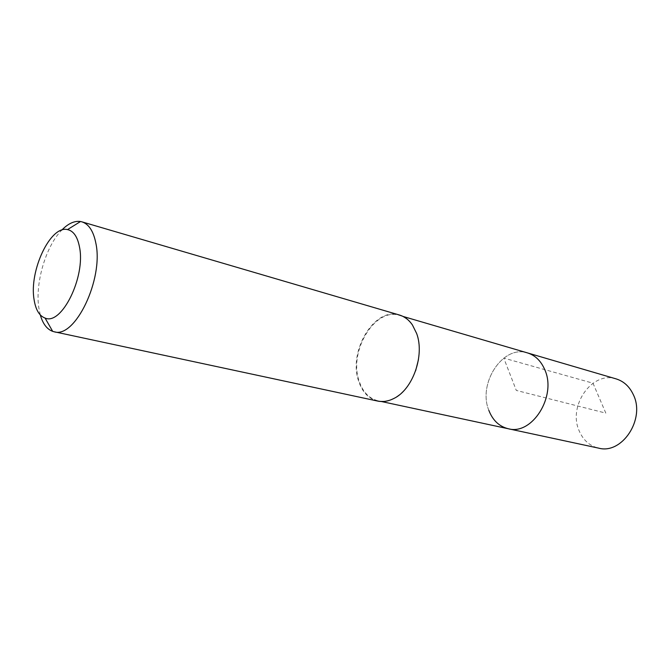 <?xml version="1.0" encoding="UTF-8"?>
<svg xmlns="http://www.w3.org/2000/svg" width="670" height="670" viewBox="0 0 670 670"><rect width="100%" height="100%" fill="white"/><g stroke="black" fill="none" stroke-linecap="round" stroke-linejoin="round"><path stroke-width="0.5" stroke-dasharray="3.35 2.51" d="M616.124 378.893C592.045 370.703 567.649 405.945 579.215 430.944C583.21 440.198 589.667 445.927 598.578 448.121M488.832 410.333C477.559 383.332 503.003 344.531 527.474 352.906C503.003 344.531 477.559 383.332 488.832 410.333C492.718 420.35 499.192 426.48 508.254 428.733M415.635 370.786C410.785 383.868 403.558 393.022 393.96 398.265C388.491 401.029 383.165 401.866 377.972 400.786C368.919 398.491 362.604 391.799 359.011 380.728C348.551 350.946 375.158 306.96 399.605 315.428C404.688 316.952 408.976 320.227 412.46 325.26L416.631 333.71C419.286 341.574 419.889 350.251 418.432 359.74M399.479 315.034C374.832 306.491 348.015 350.829 358.55 380.853C362.168 392.017 368.542 398.759 377.662 401.07M40.292 314.934L38.852 308.007C34.915 283.326 45.853 246.041 61.807 230.061M605.814 413.114L592.992 383.207L503.773 358.09L516.302 390.426L605.814 413.114M377.972 400.786L381.448 401.531M399.605 315.428L403.022 316.433"/><path stroke-width="1" d="M381.448 401.531L598.578 448.121C621.953 454.737 645.612 419.118 633.334 394.68C629.507 386.531 623.778 381.272 616.124 378.893L527.474 352.906C535.255 355.334 541.025 360.954 544.802 369.773C556.963 396.238 531.997 435.617 508.254 428.733C499.192 426.48 492.718 420.35 488.832 410.333M418.432 359.74L415.635 370.786M508.254 428.733C531.997 435.617 556.963 396.238 544.802 369.773C541.025 360.954 535.255 355.334 527.474 352.906L403.022 316.433M54.052 331.734L377.662 401.07C382.897 402.159 388.265 401.313 393.767 398.533C412.762 389.622 424.922 355.301 416.631 333.451L412.418 324.933C408.909 319.866 404.596 316.567 399.479 315.034L81.907 221.845C88.809 224.056 93.448 231.15 95.844 243.126C103.825 279.189 74.898 339.045 54.052 331.734L52.679 331.357C46.95 329.246 42.821 323.778 40.292 314.934M61.807 230.061C68.24 223.487 74.479 220.648 80.517 221.519L81.907 221.845M34.053 299.44C29.028 270.789 50.443 225.128 67.511 229.592C73.524 230.924 77.527 236.753 79.504 247.079C85.785 276.819 61.573 325.712 45.083 318.066C39.312 315.913 35.636 309.708 34.053 299.44M67.511 229.592L80.517 221.519M45.083 318.066L52.679 331.357"/></g></svg>
